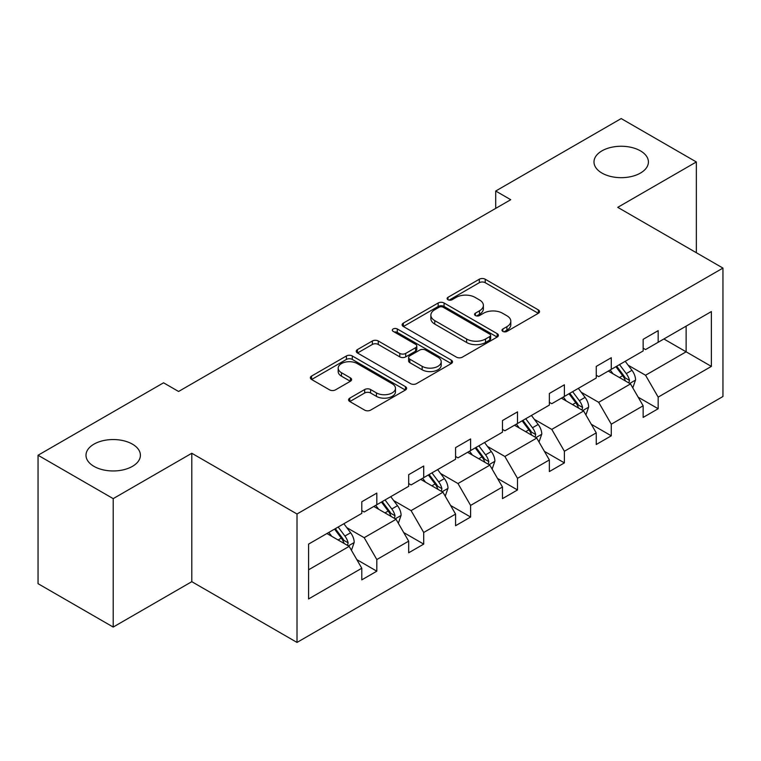 <?xml version="1.0" encoding="UTF-8"?>
<svg xmlns="http://www.w3.org/2000/svg" width="761" height="761" viewBox="0 0 761 761"><rect width="100%" height="100%" fill="white"/><g stroke="black" fill="none" stroke-linecap="round" stroke-linejoin="round"><path stroke-width="1.14" d="M132.433 444.148A27.206 15.705 0 0 0 102.783 440.743A27.206 15.705 0 0 0 85.993 455.249A27.206 15.705 0 0 0 93.964 466.36A27.206 15.705 0 0 0 123.605 469.765A27.206 15.705 0 0 0 140.405 455.249A27.206 15.705 0 0 0 132.433 444.148M640.439 150.859A27.206 15.705 0 0 0 610.788 147.453A27.206 15.705 0 0 0 593.989 161.96A27.206 15.705 0 0 0 601.961 173.07A27.206 15.705 0 0 0 631.611 176.476A27.206 15.705 0 0 0 648.41 161.96A27.206 15.705 0 0 0 640.439 150.859M502.85 331.396A2.92 1.684 0 0 0 506.978 331.396L538.331 313.294A4.176 2.407 0 0 0 539.549 311.591A4.176 2.407 0 0 0 538.331 309.889L485.223 279.22A4.176 2.407 0 0 0 479.316 279.22L447.972 297.323A2.92 1.684 0 0 0 447.116 298.512A2.92 1.684 0 0 0 447.972 299.71A2.92 1.684 0 0 0 452.101 299.71L456.162 297.37A13.356 7.705 0 0 1 475.045 297.37L479.468 299.92A13.356 7.705 0 0 1 483.378 305.37A13.356 7.705 0 0 1 479.468 310.821L475.406 313.161A2.92 1.684 0 0 0 474.56 314.36A2.92 1.684 0 0 0 475.406 315.549A2.92 1.684 0 0 0 479.544 315.549L483.596 313.209A13.356 7.705 0 0 1 502.479 313.209L506.912 315.767A13.356 7.705 0 0 1 510.821 321.218A13.356 7.705 0 0 1 506.912 326.669L502.85 329.009A2.92 1.684 0 0 0 501.994 330.198A2.92 1.684 0 0 0 502.85 331.396L502.85 329.009M349.794 398.127A4.176 2.407 0 0 0 348.567 399.829A4.176 2.407 0 0 0 349.794 401.532L364.69 410.131A4.176 2.407 0 0 0 370.597 410.131L405.413 390.032A4.176 2.407 0 0 0 406.631 388.329A4.176 2.407 0 0 0 405.413 386.626L352.305 355.967A4.176 2.407 0 0 0 346.398 355.967L311.582 376.067A4.176 2.407 0 0 0 310.364 377.77A4.176 2.407 0 0 0 311.582 379.473L329.58 389.86A4.176 2.407 0 0 0 335.487 389.86L350.383 381.261A4.176 2.407 0 0 0 351.601 379.558A4.176 2.407 0 0 0 350.383 377.856L341.461 372.7A11.158 6.44 0 0 1 338.188 368.143A11.158 6.44 0 0 1 345.075 362.188A11.158 6.44 0 0 1 357.242 363.587L392.21 383.772A11.158 6.44 0 0 1 395.473 388.329A11.158 6.44 0 0 1 388.586 394.284A11.158 6.44 0 0 1 376.419 392.885L370.597 389.527A4.176 2.407 0 0 0 364.69 389.527L349.794 398.127L349.794 401.532M191.801 453.261L113.199 498.636L38.05 455.249L38.05 583.677L113.199 627.064L191.801 581.68L297.009 642.427L297.009 513.998L191.801 453.261L191.801 581.68M696.344 252.728L696.344 161.96L617.742 207.344L722.95 268.081L297.009 513.998M696.344 161.96L621.195 118.573L495.706 191.03L495.706 208.381M38.05 455.249L163.548 382.802L178.578 391.477L510.736 199.705L495.706 191.03M456.457 357.156A4.176 2.407 0 0 0 462.355 357.156L497.171 337.056A4.176 2.407 0 0 0 498.388 335.354A4.176 2.407 0 0 0 497.171 333.651L444.063 302.992A4.176 2.407 0 0 0 438.165 302.992L403.349 323.092A4.176 2.407 0 0 0 402.122 324.795A4.176 2.407 0 0 0 403.349 326.498L456.457 357.156M394.331 332.024A2.92 1.684 0 0 1 397.299 332.433L397.299 328.961L451.292 360.143A4.176 2.407 0 0 1 452.51 361.846A4.176 2.407 0 0 1 451.292 363.549L416.476 383.649A4.176 2.407 0 0 1 410.569 383.649L357.461 352.98L357.461 349.575A4.176 2.407 0 0 0 356.243 351.278A4.176 2.407 0 0 0 357.461 352.98M357.461 349.575L372.367 340.976A4.176 2.407 0 0 1 378.265 340.976L399.801 353.408A4.176 2.407 0 0 0 405.708 353.408L415.592 347.701A4.176 2.407 0 0 0 416.809 345.998A4.176 2.407 0 0 0 415.592 344.295L393.161 331.349A2.92 1.684 0 0 1 392.305 330.16A2.92 1.684 0 0 1 394.112 328.6A2.92 1.684 0 0 1 397.299 328.961M113.199 498.636L113.199 627.064M308.585 544.105L361.789 513.39L361.789 501.765L376.819 493.09L376.819 504.714L408.676 486.317L408.676 474.693L423.706 466.017L423.706 477.642L455.573 459.244L455.573 447.62L470.602 438.945L470.602 450.569L502.469 432.172L502.469 420.548L517.499 411.872L517.499 423.497L549.356 405.099L549.356 393.475L564.386 384.79L564.386 396.424L596.253 378.027L596.253 366.402L611.283 357.718L611.283 369.351L643.14 350.954L643.14 339.33L658.17 330.645L658.17 342.279L711.373 311.563L711.373 366.402L658.17 397.118L658.17 408.743L643.14 417.418L643.14 405.794L611.283 424.191L611.283 435.815L596.253 444.5L596.253 432.866L564.386 451.263L564.386 462.888L549.356 471.573L549.356 459.939L517.499 478.336L517.499 489.96L502.469 498.645L502.469 487.011L470.602 505.409L470.602 517.033L455.573 525.718L455.573 514.084L423.706 532.481L423.706 544.115L408.676 552.79L408.676 541.157L376.819 559.554L376.819 571.188L361.789 579.863L361.789 568.229L308.585 598.955L308.585 544.105M297.009 642.427L722.95 396.51L722.95 268.081M373.813 506.455L396.053 519.297L364.196 537.685L346.797 527.649M364.196 537.685L376.819 559.554M396.053 519.297L408.676 541.157M361.789 510.612L364.196 512.001L376.819 504.714M420.7 479.373L442.95 492.224L411.083 510.612L393.684 500.567M411.083 510.612L423.706 532.481M442.95 492.224L455.573 514.084M408.676 483.539L411.083 484.928L423.706 477.642M467.596 452.3L489.837 465.152L457.979 483.539L440.581 473.494M457.979 483.539L470.602 505.409M489.837 465.152L502.469 487.011M455.573 456.467L457.979 457.856L470.602 450.569M514.493 425.228L536.733 438.07L504.866 456.467L487.468 446.422M504.866 456.467L517.499 478.336M536.733 438.07L549.356 459.939M502.469 429.394L504.866 430.783L517.499 423.497M561.38 398.155L583.63 410.997L551.763 429.394L534.365 419.349M551.763 429.394L564.386 451.263M583.63 410.997L596.253 432.866M549.356 402.322L551.763 403.71L564.386 396.424M608.277 371.083L630.517 383.925L598.66 402.322L581.261 392.276M598.66 402.322L611.283 424.191M630.517 383.925L643.14 405.794M596.253 375.249L598.66 376.638L611.283 369.351M663.887 338.978L686.127 351.82L645.547 375.249L628.148 365.204M645.547 375.249L658.17 397.118M711.373 366.402L686.127 351.82L686.127 326.136L711.373 311.563M643.14 348.177L645.547 349.565L658.17 342.279M308.585 569.799L349.166 546.369L326.916 533.528M349.166 546.369L361.789 568.229M638.184 397.204L658.17 408.743M591.287 424.277L611.283 435.815M544.4 451.349L564.386 462.888M497.504 478.422L517.499 489.96M450.617 505.494L470.602 517.033M403.72 532.567L423.706 544.115M356.833 559.639L376.819 571.188M504.02 331.806L506.912 330.141A13.356 7.705 0 0 0 510.821 324.69L510.821 321.218M483.378 305.37L483.378 308.842A13.356 7.705 0 0 1 479.468 314.293L476.576 315.967M538.274 313.323L485.223 282.692A4.176 2.407 0 0 0 479.316 282.692L449.142 300.119M497.114 337.085L444.063 306.455A4.176 2.407 0 0 0 438.165 306.455L403.397 326.526M489.799 336.543A2.92 1.684 0 0 0 490.645 335.354A2.92 1.684 0 0 0 489.799 334.165L443.178 307.244A2.92 1.684 0 0 0 439.049 307.244L434.769 309.717A13.356 7.705 0 0 0 430.859 315.168A13.356 7.705 0 0 0 434.769 320.619L466.636 339.016A13.356 7.705 0 0 0 485.518 339.016L489.799 336.543L489.799 340.015A2.92 1.684 0 0 0 490.645 338.826L490.645 335.354M430.859 315.168L430.859 318.64A13.356 7.705 0 0 0 434.769 324.091L434.769 320.619M489.799 340.015L485.518 342.488A13.356 7.705 0 0 1 466.636 342.488L434.769 324.091M357.518 353.018L372.367 344.448L372.367 340.976M416.809 345.998L416.809 349.47A4.176 2.407 0 0 1 415.592 351.173L405.708 356.88A4.176 2.407 0 0 1 399.801 356.88L378.265 344.448A4.176 2.407 0 0 0 372.367 344.448M397.299 332.433L451.235 363.577M422.155 366.317A11.158 6.44 0 0 0 434.322 367.715A11.158 6.44 0 0 0 441.209 361.76A11.158 6.44 0 0 0 437.936 357.204L425.618 350.089A4.176 2.407 0 0 0 419.72 350.089L409.837 355.796A4.176 2.407 0 0 0 408.609 357.499A4.176 2.407 0 0 0 409.837 359.202L422.155 366.317L422.155 369.789A11.158 6.44 0 0 0 434.322 371.178A11.158 6.44 0 0 0 441.209 365.232L441.209 361.76M408.609 357.499L408.609 360.971A4.176 2.407 0 0 0 409.837 362.674L409.837 359.202M422.155 369.789L409.837 362.674M395.473 388.329L395.473 391.801A11.158 6.44 0 0 1 388.586 397.756A11.158 6.44 0 0 1 376.419 396.357L370.597 392.99A4.176 2.407 0 0 0 364.69 392.99L349.851 401.561M338.188 368.143L338.188 371.615A11.158 6.44 0 0 0 341.461 376.172L341.461 372.7M350.326 381.29L341.461 376.172M405.356 390.07L352.305 359.439A4.176 2.407 0 0 0 346.398 359.439L311.639 379.501M632.8 387.882L635.568 379.901A11.263 6.507 -120 0 0 631.972 370.312L625.219 361.304M613.119 373.879L610.189 369.979M628.852 382.964L629.48 380.386A11.263 6.507 -120 0 0 626.265 373.603L619.511 364.595M616.686 366.222L624.115 376.143A5.736 3.31 60 0 1 625.162 377.884L629.48 380.386M615.906 366.678L622.65 375.687A11.263 6.507 60 0 1 625.456 381.004M585.913 414.954L588.672 406.973A11.263 6.507 -120 0 0 585.076 397.385L578.331 388.376M566.232 400.952L563.302 397.052M581.965 410.036L582.593 407.458A11.263 6.507 -120 0 0 579.368 400.676L572.614 391.668M569.799 393.304L577.228 403.216A5.736 3.31 60 0 1 578.265 404.957L582.593 407.458M569.009 393.751L575.763 402.759A11.263 6.507 60 0 1 578.569 408.077M539.016 442.027L541.784 434.046A11.263 6.507 -120 0 0 538.189 424.457L531.435 415.449M519.335 428.024L516.405 424.124M535.069 437.118L535.696 434.531A11.263 6.507 -120 0 0 532.472 427.749L525.727 418.74M522.902 420.376L530.331 430.288A5.736 3.31 60 0 1 531.378 432.029L535.696 434.531M522.122 420.823L528.866 429.832A11.263 6.507 60 0 1 531.673 435.149M492.129 469.099L494.888 461.118A11.263 6.507 -120 0 0 491.292 451.53L484.548 442.522M472.438 455.107L469.518 451.197M488.182 464.191L488.809 461.604A11.263 6.507 -120 0 0 485.585 454.821L478.831 445.813M476.015 447.449L483.435 457.361A5.736 3.31 60 0 1 484.481 459.102L488.809 461.604M475.225 447.896L481.979 456.904A11.263 6.507 60 0 1 484.786 462.231M445.233 496.182L448.001 488.191A11.263 6.507 -120 0 0 444.405 478.602L437.651 469.594M425.551 482.179L422.621 478.269M441.285 491.264L441.913 488.676A11.263 6.507 -120 0 0 438.688 481.894L431.944 472.885M429.118 474.522L436.548 484.434A5.736 3.31 60 0 1 437.594 486.174L441.913 488.676M428.338 474.969L435.083 483.977A11.263 6.507 60 0 1 437.889 489.304M398.336 523.254L401.104 515.264A11.263 6.507 -120 0 0 397.508 505.675L390.764 496.667M378.655 509.252L375.734 505.342M394.388 518.336L395.026 515.749A11.263 6.507 -120 0 0 391.801 508.966L385.047 499.958M382.231 501.594L389.651 511.506A5.736 3.31 60 0 1 390.697 513.247L395.026 515.749M381.442 502.041L388.196 511.05A11.263 6.507 60 0 1 391.002 516.377M351.449 550.327L354.207 542.336A11.263 6.507 -120 0 0 350.621 532.748L343.867 523.739M331.767 536.324L328.838 532.415M347.501 545.409L348.129 542.821A11.263 6.507 -120 0 0 344.904 536.048L338.16 527.04M335.335 528.667L342.764 538.579A5.736 3.31 60 0 1 343.801 540.32L348.129 542.821M334.555 529.114L341.299 538.122A11.263 6.507 60 0 1 344.105 543.449M506.912 330.141L506.912 326.669M475.406 315.549L475.406 313.161M479.468 314.293L479.468 310.821M447.972 299.71L447.972 297.323M479.316 282.692L479.316 279.22M485.223 282.692L485.223 279.22M538.331 313.294L538.331 309.889M403.349 326.498L403.349 323.092M438.165 306.455L438.165 302.992M444.063 306.455L444.063 302.992M497.171 337.056L497.171 333.651M466.636 342.488L466.636 339.016M485.518 342.488L485.518 339.016M378.265 344.448L378.265 340.976M399.801 356.88L399.801 353.408M405.708 356.88L405.708 353.408M415.592 351.173L415.592 347.701M451.292 363.549L451.292 360.143M364.69 392.99L364.69 389.527M370.597 392.99L370.597 389.527M376.419 396.357L376.419 392.885M350.383 381.261L350.383 377.856M311.582 379.473L311.582 376.067M346.398 359.439L346.398 355.967M352.305 359.439L352.305 355.967M405.413 390.032L405.413 386.626M629.708 383.458L635.492 380.12M626.265 373.603L631.972 370.312M619.454 377.542L622.65 375.687M582.812 410.531L588.595 407.192M579.368 400.676L585.076 397.385M572.557 404.614L575.763 402.759M535.925 437.604L541.708 434.265M532.472 427.749L538.189 424.457M525.661 431.687L528.866 429.832M489.028 464.676L494.812 461.337M485.585 454.821L491.292 451.53M478.774 458.759L481.979 456.904M442.141 491.749L447.925 488.41M438.688 481.894L444.405 478.602M431.877 485.832L435.083 483.977M395.244 518.821L401.028 515.482M391.801 508.966L397.508 505.675M384.99 512.904L388.196 511.05M348.348 545.894L354.141 542.555M344.904 536.048L350.621 532.748M338.093 539.977L341.299 538.122"/></g></svg>
